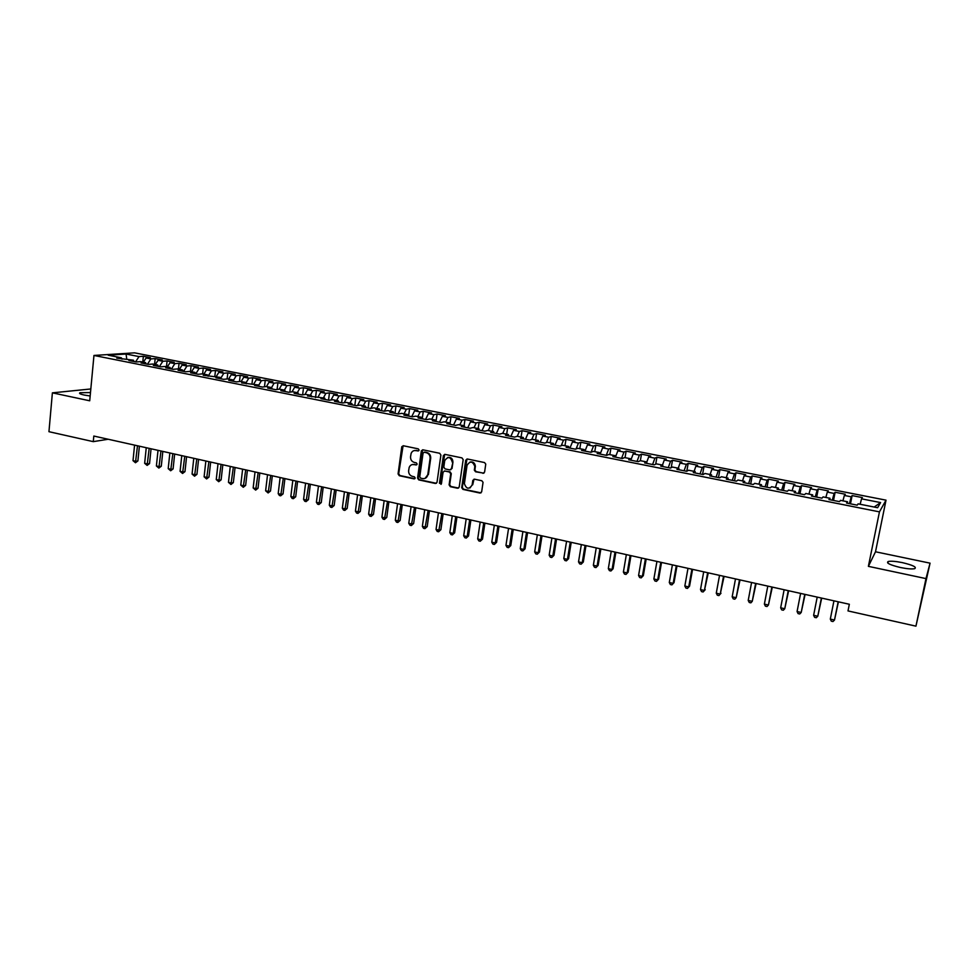 <?xml version="1.0" encoding="UTF-8"?>
<svg xmlns="http://www.w3.org/2000/svg" width="979" height="979" viewBox="0 0 979 979"><rect width="100%" height="100%" fill="white"/><g stroke="black" fill="none" stroke-linecap="round" stroke-linejoin="round"><path stroke-width="1.47" d="M419.098 450.107L418.253 448.847L403.348 445.763L401.745 446.987L398.074 473.909L399.261 475.696L414.08 478.89L415.206 478.058L414.374 476.797L412.453 476.381C409.773 475.513 408.5 473.591 408.635 470.642L409.173 467.448C410.115 465.196 411.755 464.23 414.093 464.548L416.014 464.952L417.152 464.107L416.308 462.847L414.386 462.443C411.694 461.586 410.421 459.665 410.556 456.691L411.119 453.424C412.086 451.209 413.725 450.254 416.026 450.56L417.96 450.964L419.098 450.107M902.32 562.619C895.699 561.297 891 560.918 888.234 561.493C885.86 562.962 889.948 564.969 900.521 567.526C907.178 568.86 911.902 569.24 914.68 568.677C917.005 567.159 912.893 565.14 902.32 562.619M90.484 392.567L80.033 392.714C78.748 393.35 80.143 394.133 84.218 395.051L90.166 395.981M482.904 473.334L484.593 472.111L485.755 464.107L484.507 462.553L467.375 459.004L465.71 460.24L461.709 487.677L462.945 489.402L479.979 493.061L481.656 491.85L483.051 482.317L481.815 480.738L474.485 479.184L472.808 480.395L472.135 484.997C468.99 489.61 466.408 489.157 464.389 483.65L467.044 465.343C470.079 460.73 472.673 461.097 474.827 466.457L474.325 470.153L475.574 471.792L483.907 473.175M925.987 578.601L930.05 563.158L875.507 551.777L868.385 566.351L925.987 578.601L915.94 626.156L847.998 610.92L849.344 604.263L93.813 436.047L93.274 441.639L108.216 439.253M868.385 566.351L879.448 511.87L93.96 355.45L134.576 352.844L886.019 500.159L879.448 511.87M90.827 388.969L52.389 392.848L89.713 400.79L93.96 355.45M52.389 392.848L48.95 431.69L93.274 441.639M440.893 455.088L439.681 453.277L422.94 449.826L421.374 450.781L417.556 478.095L418.743 479.894L435.398 483.479L437.013 482.353L440.893 455.088M445.029 454.391L461.953 457.891L463.189 459.628L459.212 487.04L457.56 488.24L450.328 486.685L449.116 484.874L450.707 473.836L449.496 472.025L444.711 471.009L443.083 472.172L441.431 483.724L439.449 483.259L443.401 455.529L445.029 454.391M142.775 362.046L143.362 356.283L139.018 356.576L126.058 354.031L108.204 355.193L121.347 357.8L116.782 358.118L133.401 360.186L128.873 360.517L136.167 361.961L140.67 361.63L145.528 362.597L141.049 362.94L148.392 364.396L152.846 364.041L157.741 365.008L153.311 365.375L160.715 366.844L165.108 366.476L170.04 367.455L165.659 367.823L173.112 369.303L177.456 368.924L182.424 369.903L178.092 370.295L185.606 371.787L189.902 371.384L194.907 372.375L190.624 372.779L198.186 374.284L202.433 373.868L207.462 374.871L203.24 375.287L220.116 377.38L215.943 377.808L223.616 379.326L227.752 378.897L232.867 379.901L228.743 380.354L236.465 381.883L240.553 381.431L245.692 382.446L241.629 382.911L258.627 385.016L254.613 385.493L262.445 387.048L266.423 386.558L271.648 387.598L267.695 388.088L275.588 389.654L279.505 389.152L284.767 390.193L280.863 390.707L288.817 392.285L292.684 391.759L297.971 392.812L294.141 393.338L302.144 394.929L305.95 394.39L311.285 395.455L307.504 395.993L324.685 398.11L320.965 398.661L329.103 400.276L332.787 399.713L338.196 400.79L334.537 401.366L342.723 402.981L346.346 402.406L351.804 403.483L348.206 404.07L356.454 405.71L360.015 405.11L365.51 406.199L361.973 406.811L370.282 408.463L373.782 407.839L379.314 408.941L375.85 409.565L384.221 411.229L387.647 410.593L393.228 411.694L389.826 412.343L398.257 414.019L401.623 413.358L407.252 414.472L403.911 415.133L412.404 416.821L415.708 416.148L421.374 417.274L418.094 417.96L426.66 419.661L429.891 418.963L435.606 420.101L432.4 420.799L441.027 422.512L444.185 421.802L449.936 422.94L446.803 423.65L455.504 425.388L458.588 424.653L464.389 425.804L461.317 426.538L470.079 428.276L473.102 427.529L478.939 428.692L475.953 429.438L484.789 431.201L487.726 430.43L493.612 431.592L490.699 432.375L499.596 434.138L502.472 433.354L508.395 434.529L505.556 435.325L514.526 437.099L517.316 436.291L523.3 437.478L520.522 438.298L529.566 440.097L532.282 439.265L538.303 440.452L535.611 441.296L544.728 443.108L547.371 442.251L553.441 443.463L550.822 444.319L560 446.143L562.57 445.261L568.689 446.485L566.156 447.354L575.407 449.19L577.891 448.309L584.059 449.532L581.599 450.426L590.937 452.274L593.335 451.368L599.552 452.592L597.178 453.522L606.576 455.382L608.901 454.452L615.167 455.688L612.866 456.63L622.35 458.515L624.59 457.56L630.904 458.808L628.689 459.775L638.247 461.672L640.401 460.693L646.764 461.953L644.647 462.945L654.278 464.854L656.346 463.862L662.759 465.123L660.727 466.139L670.431 468.072L672.414 467.044L678.875 468.329L676.93 469.357L686.72 471.303L688.616 470.25L695.127 471.548L693.279 472.6L703.142 474.558L704.941 473.493L711.513 474.791L709.751 475.88L719.7 477.85L721.401 476.749L728.021 478.07L726.357 479.172L736.392 481.166L738.007 480.04L744.676 481.362L743.11 482.5L753.218 484.507L754.736 483.357L761.466 484.691L759.998 485.853L770.192 487.885L771.611 486.71L778.391 488.056L777.02 489.231L787.312 491.274L788.621 490.075L795.462 491.434L794.189 492.645L804.554 494.701L805.766 493.477L812.668 494.848L811.505 496.084L821.956 498.164L823.07 496.904L830.033 498.287L828.956 499.547L839.505 501.64L840.508 500.367L847.533 501.762L846.566 503.047L857.2 505.164L858.093 503.855L877.612 507.722L880.598 502.582L874.198 507.049M143.362 356.283L150.436 357.678L146.116 357.984L150.876 358.914L147.462 364.212M154.584 364.384L155.171 358.608L150.876 358.914M155.171 358.608L162.306 360.003L158.035 360.321L162.82 361.263L159.43 366.587M166.467 366.746L167.079 360.945L162.82 361.263M167.079 360.945L174.25 362.352L170.028 362.683L174.849 363.637L171.472 368.973M178.435 369.12L179.047 363.295L174.849 363.637M179.047 363.295L186.279 364.714L182.094 365.069L186.952 366.024L183.599 371.384M190.489 371.506L191.113 365.669L186.952 366.024M191.113 365.669L198.394 367.101L194.258 367.455L199.141 368.422L195.812 373.807M202.616 373.905L203.253 368.055L199.141 368.422M203.253 368.055L210.583 369.499L206.496 369.866L211.427 370.833L208.111 376.254L207.462 374.871M214.829 376.401L215.478 370.454L211.427 370.833M215.478 370.454L222.857 371.91L218.831 372.289L223.787 373.268L220.618 378.518M227.116 378.959L227.801 372.877L223.787 373.268M227.801 372.877L235.229 374.333L231.24 374.737L236.233 375.716L233.222 380.758M239.488 381.553L240.198 375.312L236.233 375.716M240.198 375.312L247.675 376.78L243.747 377.196L248.764 378.188L245.925 383.009M251.946 384.16L252.68 377.772L248.764 378.188M252.68 377.772L260.206 379.252L256.339 379.681L261.393 380.672L258.725 385.261M264.489 386.791L265.248 380.244L261.393 380.672M265.248 380.244L272.835 381.724L269.005 382.177L274.108 383.181L271.575 387.586M277.106 389.458L277.914 382.728L274.108 383.181M277.914 382.728L285.55 384.233L281.781 384.686L286.908 385.702L284.399 390.119M289.833 392.138L290.665 385.236L286.908 385.702M290.665 385.236L298.35 386.742L294.642 387.219L299.807 388.235L297.322 392.677M302.633 394.855L303.502 387.757L299.807 388.235M303.502 387.757L311.249 389.275L307.59 389.764L312.79 390.792L310.319 395.259M315.532 397.584L316.437 390.303L312.79 390.792M316.437 390.303L324.233 391.833L320.635 392.334L325.872 393.374L323.425 397.853M328.54 400.166L329.458 392.86L325.872 393.374M329.458 392.86L337.314 394.402L333.766 394.929L339.052 395.969L336.617 400.472M341.634 402.773L342.577 395.443L339.052 395.969M342.577 395.443L350.494 396.997L346.994 397.535L352.318 398.575L349.907 403.103M354.826 405.392L355.781 398.037L352.318 398.575M355.781 398.037L363.76 399.603L360.321 400.154L365.681 401.206L363.295 405.759M368.116 408.035L369.095 400.644L365.681 401.206M369.095 400.644L377.123 402.222L373.745 402.797L379.142 403.862L376.78 408.439M381.504 410.69L382.495 403.287L379.142 403.862M382.495 403.287L390.584 404.878L387.268 405.453L392.701 406.53L390.364 411.131M394.99 413.371L395.993 405.942L392.701 406.53M395.993 405.942L404.143 407.533L400.888 408.145L406.371 409.222L404.058 413.848M408.573 416.063L409.589 408.61L406.371 409.222M409.589 408.61L417.8 410.225L414.606 410.837L420.126 411.926L417.837 416.577M422.255 418.779L423.283 411.302L420.126 411.926M423.283 411.302L431.555 412.93L428.435 413.566L433.991 414.655L431.727 419.33M436.034 421.521L437.087 414.019L433.991 414.655M437.087 414.019L445.408 415.647L442.361 416.308L447.954 417.409L445.714 422.096M450.046 423.356L450.989 416.748L447.954 417.409M450.989 416.748L459.371 418.4L456.385 419.061L462.027 420.175L459.8 424.898M464.083 425.743L464.988 419.501L462.027 420.175M464.988 419.501L473.444 421.154L470.52 421.851L476.198 422.965L474.007 427.713M478.18 428.533L479.098 422.267L476.198 422.965M479.098 422.267L487.603 423.944L484.752 424.653L490.479 425.779L488.313 430.54M492.376 431.347L493.306 425.07L490.479 425.779M493.306 425.07L501.884 426.746L499.094 427.48L504.858 428.606L502.729 433.403M506.669 434.186L507.624 427.872L504.858 428.606M507.624 427.872L516.263 429.573L513.547 430.319L519.359 431.47L517.23 436.328M521.085 437.038L522.052 430.711L519.359 431.47M522.052 430.711L530.753 432.424L528.109 433.183L533.959 434.346L531.781 439.424M535.599 439.926L536.578 433.575L533.959 434.346M536.578 433.575L545.352 435.3L542.782 436.071L548.681 437.234L546.429 442.557M550.222 442.814L551.226 436.45L548.681 437.234M551.226 436.45L560.061 438.188L557.565 438.984L563.512 440.158L561.2 445.739M564.969 445.739L565.984 439.351L563.512 440.158M565.984 439.351L574.893 441.101L572.458 441.921L578.454 443.095L576.068 448.957M579.813 448.688L580.853 442.275L578.454 443.095M580.853 442.275L589.823 444.038L587.473 444.87L593.507 446.069L591.047 452.237M594.779 451.649L595.832 445.212L593.507 446.069M595.832 445.212L604.875 446.987L602.599 447.856L608.681 449.055L606.234 455.321M609.856 454.635L610.92 448.186L608.681 449.055M610.92 448.186L620.037 449.973L617.847 450.854L623.978 452.065L621.567 458.368M625.055 457.658L626.132 451.172L623.978 452.065M626.132 451.172L635.322 452.971L633.205 453.877L639.385 455.1L637.011 461.427M640.364 460.717L641.465 454.183L639.385 455.1M641.465 454.183L650.717 456.006L648.685 456.924L654.914 458.16L652.589 464.523M655.722 464.156L656.921 457.217L654.914 458.16M656.921 457.217L666.246 459.053L664.3 459.995L670.566 461.231L668.278 467.644M671.202 467.668L672.487 460.277L670.566 461.231M672.487 460.277L681.886 462.125L680.026 463.091L686.352 464.34L684.101 470.777M686.793 471.266L688.176 463.361L686.352 464.34M688.176 463.361L697.648 465.233L695.873 466.212L702.249 467.472L700.034 473.946M702.567 474.448L703.987 466.469L702.249 467.472M703.987 466.469L713.544 468.354L711.843 469.357L718.28 470.63L716.102 477.14M718.488 477.605L719.932 469.602L718.28 470.63M719.932 469.602L729.551 471.499L727.948 472.539L734.434 473.812L732.304 480.359M734.531 480.799L736 472.759L734.434 473.812M736 472.759L745.704 474.668L744.187 475.733L750.709 477.018L748.629 483.602M750.697 484.005L752.19 475.953L750.709 477.018M752.19 475.953L761.968 477.874L760.548 478.951L767.132 480.248L765.088 486.869M766.998 487.248L768.515 479.159L767.132 480.248M768.515 479.159L778.366 481.093L777.045 482.194L783.677 483.504L781.683 490.161M783.433 490.503L784.962 482.39L783.677 483.504M784.962 482.39L794.899 484.348L793.663 485.474L800.357 486.783L798.411 493.477M799.99 493.795L801.556 485.645L800.357 486.783M801.556 485.645L811.567 487.615L810.428 488.766L817.171 490.1L815.274 496.83M816.682 497.112L818.273 488.937L817.171 490.1M818.273 488.937L828.369 490.92L827.328 492.094L834.132 493.44L832.272 500.208M833.521 500.453L835.124 492.253L834.132 493.44M835.124 492.253L845.305 494.248L844.363 495.447L851.216 496.806L849.417 503.61M850.482 503.83L852.122 495.594L851.216 496.806M852.122 495.594L862.389 497.601L861.544 498.837L880.598 502.582M847.533 501.762L847.373 503.206M861.544 498.837L860.137 504.258M830.033 498.287L829.898 499.731M844.363 495.447L842.919 500.844M812.668 494.848L812.57 496.292M827.328 492.094L825.848 497.454M795.462 491.434L795.376 492.878M810.428 488.766L808.911 494.101M778.391 488.056L778.329 489.5M793.663 485.474L792.109 490.773M761.466 484.691L761.429 486.135M777.045 482.194L775.441 487.469M744.676 481.362L744.664 482.806M760.548 478.951L758.921 484.189M728.021 478.07L728.033 479.502M744.187 475.733L742.523 480.946M711.513 474.791L711.537 476.235M727.948 472.539L726.247 477.715M695.127 471.548L695.176 472.979M711.843 469.357L710.118 474.521M678.875 468.329L678.949 469.761M695.873 466.212L694.111 471.34M662.759 465.123L662.844 466.567M680.026 463.091L678.227 468.195M646.764 461.953L646.874 463.385M664.3 459.995L662.465 465.074M630.904 458.808L631.039 460.24M648.685 456.924L646.776 462.112M615.167 455.688L615.314 457.12M633.205 453.877L630.99 459.763M599.552 452.592L599.723 454.023M617.847 450.854L615.424 457.144M584.059 449.532L584.255 450.952M602.599 447.856L600.139 454.109M568.689 446.485L568.897 447.905M587.473 444.87L584.977 451.099M553.441 443.463L553.673 444.882M572.458 441.921L569.925 448.113M538.303 440.452L538.56 441.872M557.565 438.984L554.995 445.139M523.3 437.478L523.557 438.898M542.782 436.071L540.175 442.202M508.395 434.529L508.676 435.949M528.109 433.183L525.466 439.277M493.612 431.592L493.918 433.012M513.547 430.319L510.867 436.377M478.939 428.692L479.269 430.099M499.094 427.48L496.39 433.501M464.389 425.804L464.719 427.211M484.752 424.653L482.011 430.65M449.936 422.94L450.291 424.348M470.52 421.851L467.742 427.811M435.606 420.101L435.973 421.508M456.385 419.061L453.571 424.996M421.374 417.274L421.753 418.682M442.361 416.308L439.522 422.206M407.252 414.472L407.656 415.879M428.435 413.566L425.559 419.44M393.228 411.694L393.656 413.101M414.606 410.837L411.706 416.687M379.314 408.941L379.754 410.336M400.888 408.145L397.963 413.958M365.51 406.199L365.962 407.594M387.268 405.453L384.331 411.204M351.804 403.483L352.269 404.878M373.745 402.797L370.87 408.353M338.196 400.79L338.673 402.185M360.321 400.154L357.494 405.539M324.685 398.11L325.187 399.505M346.994 397.535L344.216 402.748M311.285 395.455L311.799 396.838M333.766 394.929L331.024 399.983M297.971 392.812L298.497 394.207M320.635 392.334L317.942 397.241M284.767 390.193L285.305 391.588M307.59 389.764L304.934 394.537M271.648 387.598L272.199 388.981M294.642 387.219L292.036 391.845M258.627 385.016L259.19 386.399M281.781 384.686L279.211 389.189M245.692 382.446L246.28 383.829M269.005 382.177L266.472 386.57M232.867 379.901L233.455 381.284M256.339 379.681L253.781 384.049M220.116 377.38L220.728 378.763M243.747 377.196L241.164 381.553M231.24 374.737L228.645 379.069M194.907 372.375L195.531 373.758M218.831 372.289L216.212 376.609M182.424 369.903L183.073 371.274M206.496 369.866L203.865 374.162M170.04 367.455L170.689 368.826M194.258 367.455L191.615 371.726M157.741 365.008L158.402 366.379M182.094 365.069L179.438 369.316M145.528 362.597L146.201 363.955M170.028 362.683L167.336 366.917M133.401 360.186L134.086 361.557M158.035 360.321L155.331 364.531M121.347 357.8L122.057 359.158M146.116 357.984L143.399 362.169M915.94 626.156L930.05 563.158M875.507 551.777L886.019 500.159M126.058 354.031L126.793 359.354M139.018 356.576L135.579 361.851M418.669 450.817L414.411 450.536M412.379 464.536L416.748 464.792M403.091 445.739L398.698 473.726L399.873 475.513L414.839 478.719M422.647 449.789L418.155 477.911L419.355 479.698L436.377 483.308M424.201 452.261L423.063 453.106L419.746 476.871L420.591 478.131L422.622 478.572C425.167 478.878 426.868 477.776 427.713 475.231L430.099 458.453C430.234 455.468 428.961 453.546 426.257 452.677L424.091 452.237M425.082 478.364L427.811 474.729M424.8 452.09L426.856 452.518C429.548 453.375 430.833 455.296 430.699 458.282L428.41 474.546M444.331 470.985L450.071 471.841L451.282 473.652L449.704 484.678L450.903 486.49L458.564 488.056M444.686 454.366L440.036 483.063L441.064 484.348M452.934 462.174L452.359 462.345C450.634 456.679 448.088 456.092 444.735 460.607L443.805 467.081L445.017 468.892L449.802 469.908L451.441 468.696L452.934 462.174C452.763 458.551 451.001 456.985 447.66 457.487M450.756 469.749L451.441 468.696M452.934 462.186L452.029 468.513M469.957 462.076C473.102 461.464 474.913 462.871 475.39 466.273L474.888 469.969L476.124 471.609L483.455 473.151M469.957 487.983L472.135 484.997M474.032 479.159L472.698 484.801M466.983 458.98L462.284 487.469L463.508 489.194L481.019 492.878M134.576 445.127L133.009 460.644L135.922 461.305L137.892 460.938L139.385 446.191M137.892 460.938L135.469 462.749L137.488 445.775M135.469 462.749L133.009 460.644M146.25 447.721L144.659 463.3L147.584 463.96L149.542 463.581L151.06 448.798M149.542 463.581L147.119 465.404L149.187 448.37M147.119 465.404L144.659 463.3M158.011 450.34L156.395 465.967L159.344 466.628L161.278 466.237L162.82 451.417M161.278 466.237L158.855 468.072L160.96 451.001M158.855 468.072L156.395 465.967M169.857 452.971L168.204 468.647L171.166 469.32L173.087 468.917L174.654 454.048M173.087 468.917L170.664 470.764L172.83 453.644M170.664 470.764L168.204 468.647M181.776 455.627L180.087 471.352L183.073 472.025L184.97 471.621L186.573 456.703M184.97 471.621L182.559 473.469L184.762 456.3M182.559 473.469L180.087 471.352M193.781 458.307L192.068 474.069L195.066 474.754L196.938 474.338L198.578 459.371M196.938 474.338L194.54 476.198L196.791 458.967M194.54 476.198L192.068 474.069M205.859 460.999L204.109 476.81L207.144 477.495L208.992 477.067L210.656 462.064M208.992 477.067L206.593 478.939L208.894 461.672M206.593 478.939L204.109 476.81M218.023 463.703L216.249 479.563L219.296 480.261L221.119 479.832L222.82 464.768M221.119 479.832L218.733 481.705L221.083 464.376M218.733 481.705L216.249 479.563M230.273 466.432L228.462 482.341L231.533 483.039L233.345 482.598L235.07 467.497M233.345 482.598L230.958 484.483L233.357 467.118M230.958 484.483L228.462 482.341M242.608 469.174L240.773 485.131L243.857 485.841L245.643 485.388L247.393 470.238M245.643 485.388L243.257 487.285L245.705 469.871M243.257 487.285L240.773 485.131M255.029 471.939L253.157 487.946L256.265 488.656L258.028 488.203L259.814 473.004M258.028 488.203L255.654 490.112L258.15 472.637M255.654 490.112L253.157 487.946M267.536 474.729L265.627 490.785L268.76 491.495L270.498 491.03L272.321 475.794M270.498 491.03L268.124 492.951L270.681 475.427M268.124 492.951L265.627 490.785M280.129 477.532L278.195 493.636L281.34 494.358L283.053 493.881L284.913 478.596M283.053 493.881L280.692 495.802L283.298 478.229M280.692 495.802L279.431 495.521L278.195 493.636M292.819 480.359L290.836 496.512L294.018 497.234L295.707 496.757L297.592 481.411M295.707 496.757L293.345 498.69L296.001 481.068M293.345 498.69L292.072 498.397L290.836 496.512M305.595 483.198L303.576 499.4L306.77 500.134L308.434 499.645L310.355 484.262M308.434 499.645L306.084 501.591L308.801 483.907M306.084 501.591L304.812 501.297L303.576 499.4M318.456 486.061L316.401 502.325L319.619 503.047L321.259 502.557L323.217 487.126M321.259 502.557L318.921 504.515L321.687 486.783M318.921 504.515L317.637 504.222L316.401 502.325M331.404 488.949L329.323 505.25L332.566 505.996L334.182 505.482L336.164 490.002M334.182 505.482L331.844 507.452L334.659 489.671M331.844 507.452L330.547 507.159L329.323 505.25M344.449 491.85L342.332 508.211L345.599 508.958L347.178 508.444L349.209 492.914M347.178 508.444L344.853 510.414L347.729 492.584M344.853 510.414L343.543 510.12L342.332 508.211M357.592 494.774L355.426 511.185L358.718 511.931L360.284 511.417L362.34 495.827M360.284 511.417L357.959 513.4L360.884 495.509M357.959 513.4L356.65 513.094L355.426 511.185M370.821 497.724L368.63 514.183L371.947 514.942L373.476 514.403L375.569 498.776M373.476 514.403L371.163 516.41L374.149 498.458M371.163 516.41L369.842 516.104L368.63 514.183M384.147 500.685L381.92 517.206L385.261 517.964L386.766 517.426L388.896 501.75M386.766 517.426L384.453 519.433L387.5 501.432M384.453 519.433L383.119 519.127L381.92 517.206M397.572 503.683L395.308 520.253L398.661 521.012L400.142 520.461L402.308 504.736M400.142 520.461L397.841 522.48L400.949 504.43M397.841 522.48L396.507 522.174L395.308 520.253M411.094 506.694L408.781 523.312L412.171 524.083L413.627 523.52L415.83 507.746M413.627 523.52L411.327 525.552L414.496 507.44M411.327 525.552L409.981 525.246L408.781 523.312M424.715 509.716L422.365 526.396L425.779 527.167L427.199 526.604L429.438 510.769M427.199 526.604L424.923 528.648L428.141 510.487M424.923 528.648L423.552 528.33L422.365 526.396M438.433 512.776L436.047 529.504L439.485 530.288L440.88 529.7L443.157 513.828M440.88 529.7L438.604 531.756L441.884 513.547M438.604 531.756L437.234 531.45L436.047 529.504M452.261 515.847L449.826 532.637L453.289 533.42L454.648 532.833L456.973 516.9M454.648 532.833L452.384 534.901L453.289 533.42L455.724 516.631M452.384 534.901L451.001 534.583L449.826 532.637M466.175 518.956L463.703 535.794L467.191 536.578L468.525 535.978L470.887 519.996M468.525 535.978L466.273 538.058L467.191 536.578L469.675 519.727M466.273 538.058L464.878 537.74L463.703 535.794M480.199 522.076L477.691 538.964L481.203 539.759L482.5 539.16L484.899 523.116M482.5 539.16L480.261 541.24L481.203 539.759L483.724 522.859M480.261 541.24L478.853 540.922L477.691 538.964M494.334 525.221L491.776 542.17L495.313 542.966L496.586 542.354L499.021 526.261M496.586 542.354L494.346 544.446L495.313 542.966L497.883 526.004M494.346 544.446L492.926 544.128L491.776 542.17M508.566 528.391L505.959 545.389L509.533 546.196L510.769 545.572L513.253 529.431M510.769 545.572L508.542 547.677L509.533 546.196L512.139 529.186M508.542 547.677L507.122 547.359L505.959 545.389M522.896 531.585L520.265 548.644L523.851 549.452L525.062 548.815L527.583 532.625M525.062 548.815L522.835 550.932L523.851 549.452L526.506 532.38M522.835 550.932L521.403 550.614L520.265 548.644M537.349 534.791L534.669 551.911L538.279 552.731L539.453 552.083L542.023 535.831M539.453 552.083L537.251 554.212L538.279 552.731L540.971 535.599M537.251 554.212L535.807 553.881L534.669 551.911M551.899 538.034L549.17 555.203L552.817 556.035L553.967 555.374L556.561 539.074M553.967 555.374L551.764 557.516L552.817 556.035L555.558 538.854M551.764 557.516L550.308 557.186L549.17 555.203M566.572 541.301L563.794 558.532L567.465 559.364L568.579 558.691L571.222 542.342M568.579 558.691L566.388 560.845L567.465 559.364L570.255 542.121M566.388 560.845L564.92 560.514L563.794 558.532M581.342 544.593L578.528 561.873L582.224 562.717L583.3 562.032L585.993 545.621M583.3 562.032L581.122 564.198L582.224 562.717L585.05 545.413M581.122 564.198L579.641 563.867L578.528 561.873M596.235 547.91L593.36 565.25L597.092 566.095L598.132 565.397L600.873 548.938M598.132 565.397L595.966 567.587L597.092 566.095L599.968 548.742M595.966 567.587L594.473 567.245L593.36 565.25M611.239 551.25L608.326 568.652L612.071 569.497L613.087 568.799L615.864 552.278M613.087 568.799L610.92 570.99L612.071 569.497L614.996 552.083M610.92 570.99L609.427 570.647L608.326 568.652M626.352 554.616L623.39 572.066L627.172 572.935L628.151 572.213L630.966 555.644M628.151 572.213L625.997 574.416L627.172 572.935L630.146 555.46M625.997 574.416L624.48 574.073L623.39 572.066M641.588 558.006L638.577 575.517L642.383 576.386L643.325 575.652L646.189 559.033M643.325 575.652L641.184 577.879L642.383 576.386L645.406 558.85M641.184 577.879L639.666 577.537L638.577 575.517M656.933 561.42L653.874 579.005L657.717 579.874L658.622 579.127L661.535 562.448M658.622 579.127L656.493 581.367L657.717 579.874L660.788 562.276M656.493 581.367L654.951 581.012L653.874 579.005M672.402 564.871L669.293 582.505L673.173 583.386L674.029 582.627L676.991 565.886M674.029 582.627L671.912 584.879L673.173 583.386L676.293 565.727M671.912 584.879L670.37 584.524L669.293 582.505M687.992 568.334L684.835 586.029L688.739 586.923L689.559 586.152L692.569 569.35M689.559 586.152L687.454 588.416L688.739 586.923L691.908 569.203M687.454 588.416L685.9 588.061L684.835 586.029M703.705 571.834L700.499 589.591L704.427 590.484L708.27 572.85M705.21 589.701L703.118 591.977L704.427 590.484L707.646 572.715M703.118 591.977L701.551 591.622L700.499 589.591M719.541 575.358L716.273 593.176L720.238 594.082L724.093 576.374M720.985 593.286L718.916 595.575L720.238 594.082L723.518 576.239M718.916 595.575L717.326 595.208L716.273 593.176M735.498 578.907L732.182 596.798L736.184 597.704L740.038 579.923M732.182 596.798L733.222 598.83L734.825 599.197L736.184 597.704L739.5 579.801M751.578 582.493L748.213 600.433L752.239 601.351L756.118 583.508M748.213 600.433L749.253 602.477L750.856 602.844L752.239 601.351L755.617 583.398M767.793 586.103L764.379 604.104L768.429 605.034L772.321 587.106M764.379 604.104L765.394 606.16L767.022 606.527L768.429 605.034L771.868 587.008M784.13 589.737L780.667 607.812L784.754 608.742L788.646 590.741M780.667 607.812L781.67 609.868L783.31 610.235L784.754 608.742L788.242 590.655M800.602 593.409L797.077 611.532L801.201 612.475L805.105 594.412M797.077 611.532L798.081 613.6L799.733 613.968L801.201 612.475L804.75 594.326M817.208 597.104L813.622 615.301L817.783 616.244L821.699 598.108M813.622 615.301L814.626 617.357L816.29 617.737L817.783 616.244L821.381 598.034M833.949 600.837L830.314 619.083L834.5 620.037L838.416 601.828M830.314 619.083L831.293 621.163L832.97 621.543L834.5 620.037L838.159 601.767M416.638 450.401L416.026 450.56M416.626 464.78L416.014 464.952M414.704 464.376L414.093 464.548M414.692 478.707L414.08 478.89M399.873 475.513L399.261 475.696M398.698 473.726L398.074 473.909M402.369 446.828L401.745 446.987M418.571 450.805L417.96 450.964M419.355 479.698L418.743 479.894M887.892 563.158L888.234 561.493M79.948 393.693L80.033 392.714M402.479 446.436L401.855 446.583M421.986 450.621L421.374 450.781"/></g></svg>
